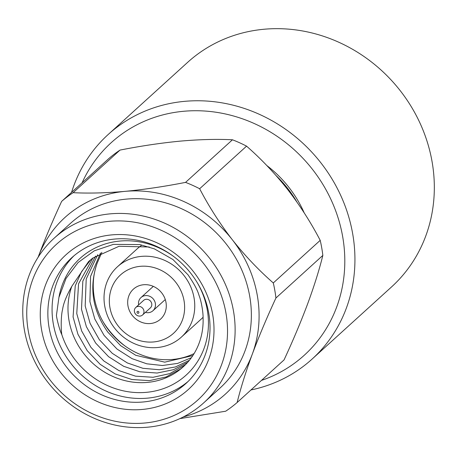 <?xml version="1.0" encoding="UTF-8"?>
<svg xmlns="http://www.w3.org/2000/svg" width="457" height="457" viewBox="0 0 457 457"><rect width="100%" height="100%" fill="white"/><g stroke="black" fill="none" stroke-linecap="round" stroke-linejoin="round"><path stroke-width="0.69" d="M203.885 263.895A105.156 96.296 -132.2 0 0 62.409 239.354A105.156 96.296 -132.2 0 0 50.39 380.424A105.156 96.296 -132.2 0 0 191.866 404.965A105.156 96.296 -132.2 0 0 203.885 263.895M47.762 382.143A111.222 101.854 47.8 0 1 54.172 238.177A111.222 101.854 47.8 0 1 210.117 258.896A111.222 101.854 47.8 0 1 203.713 402.863A111.222 101.854 47.8 0 1 47.762 382.143M193.551 271.738A91 83.334 47.8 0 1 183.148 393.82A91 83.334 47.8 0 1 60.718 372.581A91 83.334 47.8 0 1 71.126 250.499A91 83.334 47.8 0 1 193.551 271.738M66.951 367.577A84.933 77.781 -132.2 0 0 186.039 383.4A84.933 77.781 -132.2 0 0 190.929 273.463A84.933 77.781 -132.2 0 0 71.846 257.639A84.933 77.781 -132.2 0 0 66.951 367.577M192.854 355.557L164.743 362.161L135.769 355.306L120.688 345.681L107.766 332.056C92.451 310.257 88.898 287.356 97.101 263.346L101.865 252.321M189.381 360.305L175.391 366.96L159.43 369.753L142.915 368.296L127.349 362.949L112.268 353.324L99.346 339.7L90.069 323.31L85.185 305.944L86.207 279.056L97.701 254.692M185.519 364.623L169.798 373.62L153.078 377.282L135.523 376.157L118.929 370.598L103.848 360.973L90.926 347.349L81.649 330.959L76.765 313.588L78.547 283.803L92.971 257.931M71.84 286.282A70.778 64.814 -132.2 0 0 83.899 353.729A70.778 64.814 -132.2 0 0 183.137 366.914A70.778 64.814 -132.2 0 0 203.079 317.815C203.222 312.611 201.423 301.283 199.018 295.359C197.658 290.366 193.985 283.506 187.993 274.788L172.946 259.53L154.432 248.894L139.905 244.586L113.433 244.369L94.285 250.819L78.107 262.512L66.031 278.456L58.924 297.45L56.422 315.439C56.799 319.1 59.587 330.131 61.838 334.69C60.872 329.411 60.947 315.364 62.586 309.48C63.403 303.465 66.488 295.73 71.84 286.282L88.584 261.558L92.702 258.131L119.037 246.289L149.268 246.986M91.006 259.473L81.632 271.527L75.234 285.893L73.074 316.941L77.958 334.313L87.236 350.702L100.152 364.32L115.238 373.952L131.827 379.51L149.388 380.635L166.108 376.974L180.349 369.13L183.708 366.388M95.582 256.063L82.831 281.135L81.495 309.298L86.379 326.664L95.656 343.053L108.572 356.677L123.658 366.303L139.893 371.792L157.099 373.038L173.563 369.679L187.736 362.252M100.517 253.041L90.566 276.405L89.915 301.649L94.799 319.02L104.076 335.409L116.992 349.034L132.079 358.659L146.788 363.812L162.412 365.509L177.693 363.384L191.38 357.694M197.041 282.289A78.867 72.223 47.8 0 1 177.465 381.761A78.867 72.223 47.8 0 1 75.588 360.396A78.867 72.223 47.8 0 1 61.838 334.69M194.088 353.592A70.778 64.814 47.8 0 1 109.16 330.788A70.778 64.814 47.8 0 1 97.101 263.346M58.924 297.45A78.867 72.223 47.8 0 1 173.54 256.411M73.988 255.771A84.933 77.781 -132.2 0 0 71.161 363.755A84.933 77.781 -132.2 0 0 188.107 381.446M38.04 257.462C44.74 239.582 52.606 220.891 61.649 201.383A133.467 122.225 47.8 0 1 73.109 192.683C88.555 193.471 105.893 193.031 125.121 191.357A119.311 109.263 -132.2 0 0 38.125 257.222M199.652 188.741C208.832 206.398 219.703 223.376 232.259 239.668A119.311 109.263 -132.2 0 0 125.121 191.357C144.355 189.518 164.503 186.525 185.548 182.383A133.467 122.225 47.8 0 1 199.652 188.741L246.563 146.143A133.467 122.225 -132.2 0 0 232.459 139.785C217.012 138.997 199.675 139.436 180.452 141.11C161.212 142.95 141.07 145.937 120.02 150.085A133.467 122.225 -132.2 0 0 108.56 158.785L61.649 201.383M22.873 306.081A133.467 122.225 47.8 0 1 22.85 305.893L22.89 305.744M183.211 416.995A119.311 109.263 -132.2 0 0 252.321 354.089C245.803 371.798 240.742 387.942 237.132 402.52A133.467 122.225 47.8 0 1 225.672 411.22L179.881 418.612M275.931 298.01C266.968 317.329 259.096 336.021 252.321 354.089A119.311 109.263 -132.2 0 0 232.259 239.668C244.889 255.629 258.571 270.053 273.292 282.952A133.467 122.225 47.8 0 1 275.931 298.01L322.842 255.412A133.467 122.225 -132.2 0 0 320.203 240.353C311.017 222.696 300.146 205.719 287.59 189.421C274.96 173.466 261.284 159.036 246.563 146.143M237.132 402.52L284.043 359.922C293.006 340.602 300.877 321.905 307.652 303.842C314.165 286.128 319.232 269.984 322.842 255.412M320.203 240.353L273.292 282.952M232.459 139.785L185.548 182.383M73.109 192.683L120.02 150.085M203.713 402.863L219.948 388.113A111.222 101.854 -132.2 0 0 226.358 244.152A111.222 101.854 -132.2 0 0 70.407 223.433L54.172 238.177M136.997 312.308A1.011 0.925 -132.2 0 0 138.031 313.302A1.011 0.925 -132.2 0 0 138.928 312.348A1.011 0.925 -132.2 0 0 137.894 311.354A1.011 0.925 -132.2 0 0 136.997 312.308M143.984 311.326A5.056 4.627 47.8 0 1 142.567 314.976A5.056 4.627 47.8 0 1 137.466 315.621A5.056 4.627 47.8 0 1 134.352 311.143A5.056 4.627 47.8 0 1 135.769 307.492A5.056 4.627 47.8 0 1 140.87 306.847A5.056 4.627 47.8 0 1 143.984 311.326M135.769 307.492L143.584 300.392A5.056 4.627 47.8 0 1 148.685 299.746A5.056 4.627 47.8 0 1 151.798 304.225A5.056 4.627 47.8 0 1 150.382 307.881L142.567 314.976M138.62 304.899A8.9 8.146 47.8 0 1 138.511 303.974A8.9 8.146 47.8 0 1 141.002 297.547A8.9 8.146 47.8 0 1 149.982 296.416A8.9 8.146 47.8 0 1 155.46 304.293A8.9 8.146 47.8 0 1 152.964 310.726A8.9 8.146 47.8 0 1 145.417 312.388M166.245 304.499A20.222 18.52 -132.2 0 0 153.792 286.585A20.222 18.52 -132.2 0 0 133.387 289.167A20.222 18.52 -132.2 0 0 127.72 303.774A20.222 18.52 -132.2 0 0 140.173 321.688A20.222 18.52 -132.2 0 0 160.578 319.106A20.222 18.52 -132.2 0 0 166.245 304.499M109.423 303.425A39.433 36.114 -132.2 0 0 149.57 342.099A39.433 36.114 -132.2 0 0 184.542 304.848A39.433 36.114 -132.2 0 0 144.395 266.174A39.433 36.114 -132.2 0 0 109.423 303.425M194.653 302.808A47.522 43.518 47.8 0 1 181.338 337.135A47.522 43.518 47.8 0 1 133.387 343.196A47.522 43.518 47.8 0 1 104.127 301.094A47.522 43.518 47.8 0 1 117.443 266.768A47.522 43.518 47.8 0 1 165.388 260.707A47.522 43.518 47.8 0 1 194.653 302.808M276.097 175.602A111.222 101.854 47.8 0 1 296.833 201.903M203.074 317.278A47.522 43.518 47.8 0 1 201.183 319.112L181.338 337.135M117.443 266.768L137.289 248.745A47.522 43.518 47.8 0 1 141.344 245.523M125.127 346.075A82.911 75.925 47.8 0 1 103.139 321.859M266.802 165.531A111.222 101.854 47.8 0 1 304.179 212.836M261.495 380.395A143.578 131.485 -132.2 0 0 344.641 254.183A143.578 131.485 -132.2 0 0 232.385 115.678A143.578 131.485 -132.2 0 0 82.089 182.823M71.555 192.391A151.667 138.894 47.8 0 1 108.178 134.507A151.667 138.894 47.8 0 1 262.484 115.77A151.667 138.894 47.8 0 1 354.758 252.293A151.667 138.894 47.8 0 1 312.097 359.076A151.667 138.894 47.8 0 1 250.962 389.958M312.097 359.076L391.483 286.985A151.667 138.894 -132.2 0 0 434.15 180.201A151.667 138.894 -132.2 0 0 341.876 43.678A151.667 138.894 -132.2 0 0 187.564 62.415L108.178 134.507M165.28 299.546L152.964 310.726M153.312 286.368L141.002 297.547"/></g></svg>
